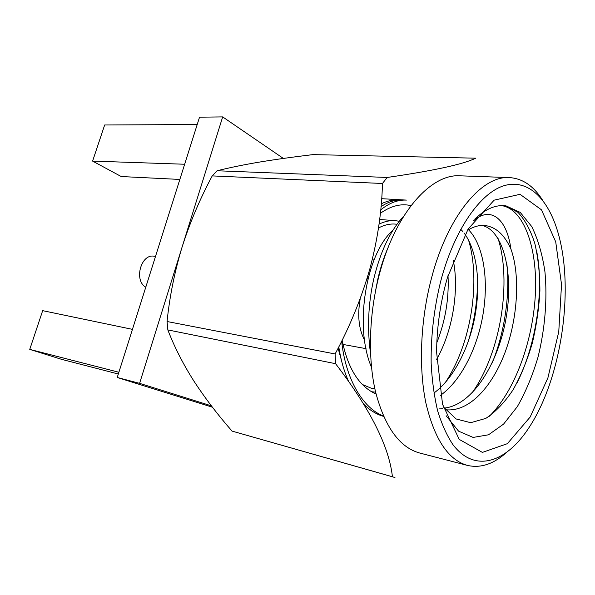 <?xml version="1.0" encoding="UTF-8"?>
<svg xmlns="http://www.w3.org/2000/svg" width="595" height="595" viewBox="0 0 595 595"><rect width="100%" height="100%" fill="white"/><g stroke="black" fill="none" stroke-linecap="round" stroke-linejoin="round"><path stroke-width="0.89" d="M179.846 179.437L121.231 176.537L92.604 161.096L104.66 124.987L197.205 124.526M92.604 161.096L184.651 164.242M212.422 407.203L117.23 377.475L199.533 117.178L222.671 116.903L283.369 158.434M232.057 431.1L392.425 476.759C389.137 446.57 370.187 408.884 335.58 363.694L167.835 329.913C174.439 347.041 183.111 364.058 193.844 380.986C204.955 398.025 217.688 414.73 232.057 431.1L392.916 476.93M394.961 477.562L392.425 476.759M475.68 158.181L312.911 154.618C294.012 156.857 276.377 159.311 259.985 161.996C243.898 164.703 229.603 167.626 217.116 170.765L387.189 177.466C434.105 170.631 463.594 164.205 475.68 158.181M167.054 321.516L335.111 353.966C349.867 326.588 361.477 298.14 369.919 268.62C377.654 239.428 381.834 211.047 382.451 183.483L212.229 175.904C200.061 198.626 190.043 222.27 182.167 246.813C174.707 271.357 169.672 296.258 167.054 321.516L167.835 329.913M335.58 363.694L335.111 353.966M217.116 170.765L212.229 175.904M382.451 183.483L387.189 177.466M440.687 281.316C434.015 308.582 430.832 335.848 431.144 363.099C432.037 380.48 434.209 396.419 437.675 410.907C441.788 424.295 446.86 435.518 452.884 444.577C475.085 473.873 506.851 462.285 529.505 426.846C561.613 377.654 574.606 288.582 557.894 232.273C548.166 198.871 528.219 178.693 504.292 185.625C480.47 192.594 454.268 229.588 440.687 281.316M445.529 284.499L447.499 277.359L468.101 229.053L494.118 200.165L520.045 194.32L541.487 209.827L555.723 241.868L561.531 284.514L558.757 331.757L547.921 377.825L530.167 417.028L507.371 443.669L482.396 452.401L459.221 439.393L442.539 404.28L436.596 352.099C436.797 329.355 439.772 306.819 445.529 284.499M443.23 406.802L456.12 418.962L470.69 422.695L485.765 418.419C495.657 411.874 504.791 402.287 513.165 389.666C520.908 375.757 527.274 360.295 532.272 343.278C536.422 325.822 538.966 308.314 539.903 290.762C539.836 273.626 538.148 257.88 534.846 243.541C530.673 230.399 525.073 220.016 518.037 212.393L506.085 205.892L503.809 205.662C494.371 205.119 484.709 209.596 474.81 219.101M536.705 251.343C544.172 289.155 536.601 343.791 517.144 382.682M501.689 205.625C524.202 209.128 537.746 248.963 535.359 294.384C532.956 340.801 515.129 390.565 489.41 416.225M506.888 264.217C510.198 294.503 504.53 332.94 492.162 363.01M375.088 293.268L377.751 279.449C380.45 267.661 384.05 256.676 388.535 246.494M497.985 238.245C511.797 281.115 501.221 352.009 471.924 393.124M370.521 353.356C367.1 328.5 368.186 303.688 373.772 278.906C380.421 251.343 390.439 230.384 403.819 216.037M477.443 275.463C477.993 298.459 474.706 321.136 467.573 343.479M383.388 415.942C362.898 408.326 345.524 378.829 341.671 341.151M468.496 239.934C480.79 280.513 471.582 343.59 445.216 382.667M383.574 416.374C376.776 414.514 370.283 410.58 364.103 404.57M348.358 380.897C343.925 370.901 340.727 359.573 338.771 346.907M380.733 209.879C389.271 202.94 397.832 199.682 406.407 200.099L402.763 199.89M401.536 199.846L400.212 199.742C394.039 199.385 387.724 200.731 381.283 203.787M381.038 206.629C388.342 201.757 395.578 199.511 402.755 199.89M482.002 225.438C503.325 230.079 514.154 273.588 505.943 318.846C498.134 363.523 472.4 405.321 444.182 408.096M442.479 408.2L439.281 408.133M460.716 229.268L462.88 231.537M463.974 232.861C476.565 249.536 481.005 281.517 475.212 314.733C469.715 347.011 453.494 378.918 433.874 393.072M371.511 367.331C353.616 325.904 366.505 253.068 392.849 230.391M448.013 275.611C449.136 298.482 445.402 320.846 436.819 342.705M473.523 220.857C490.622 205.587 506.918 218.722 510.867 248.881C504.352 234.504 495.561 226.702 484.501 225.475C478.893 225.074 473.129 226.762 467.209 230.54M510.867 248.881C520.313 274.838 517.925 317.596 505.133 352.233C491.812 387.583 468.622 412.484 445.454 409.71M468.488 229.744C482.798 243.92 488.815 277.329 483.341 312.278C478.149 346.625 461.214 380.83 440.464 395.348M387.286 249.394L387.687 248.643M453.226 260.104C459.288 289.438 452.966 330.582 436.656 359.283M376.07 394.039C359.142 386.497 347.837 368.543 342.147 340.176M380.384 213.308C390.9 205.855 401.112 203.297 411.011 205.639M362.206 384.43L371.332 388.238L374.85 388.743M396.969 224.27L395.281 224.084C389.792 223.661 384.199 224.962 378.502 227.982M338.094 348.246L341.203 359.402M371.392 391.726L375.616 392.157M399.282 221.251L395.355 220.663C390.03 220.269 384.593 221.429 379.052 224.159M380.644 269.706L380.116 270.152M366.55 280.059L368.58 276.444M382.198 263.191L382.659 262.99M364.571 340.214C358.711 329.005 357.275 315.075 360.272 298.422M505.348 453.487C492.853 464.331 480.217 468.31 467.447 465.409C448.377 460.069 434.536 439.348 425.938 403.239C418.493 367.74 420.397 320.288 431.42 278.453C447.648 215.621 482.121 175.339 509.439 177.593C522.499 178.463 533.47 185.878 542.35 199.846M509.439 177.593L459.98 175.815C431.36 173.591 396.01 212.199 379.908 272.361C368.959 312.435 367.517 357.967 375.638 392.246C384.958 427.158 399.595 447.403 419.549 452.981L467.447 465.409M211.389 405.857L139.602 383.351L117.23 377.475M139.602 383.351L222.671 116.903M118.323 374.017L61.397 359.291L29.75 349.384L42.676 310.657L132.447 329.355M29.75 349.384L118.881 372.254M145.782 287.177C133.63 280.595 140.956 253.567 154.098 256.214L155.511 256.393M446.124 415.734L458.559 431.144L473.129 437.429L488.532 434.789L503.601 424.086L517.353 406.601C525.623 392.105 532.488 375.69 537.954 357.342C544.99 329.087 547.474 299.196 544.961 271.937C542.387 254.444 537.984 239.324 531.752 226.569L520.209 212.378L506.085 205.892M381.67 198.685L400.212 199.742M395.355 220.663L379.662 219.496M374.069 259.97L372.232 259.77M366.029 348.663L342.988 344.431"/></g></svg>
